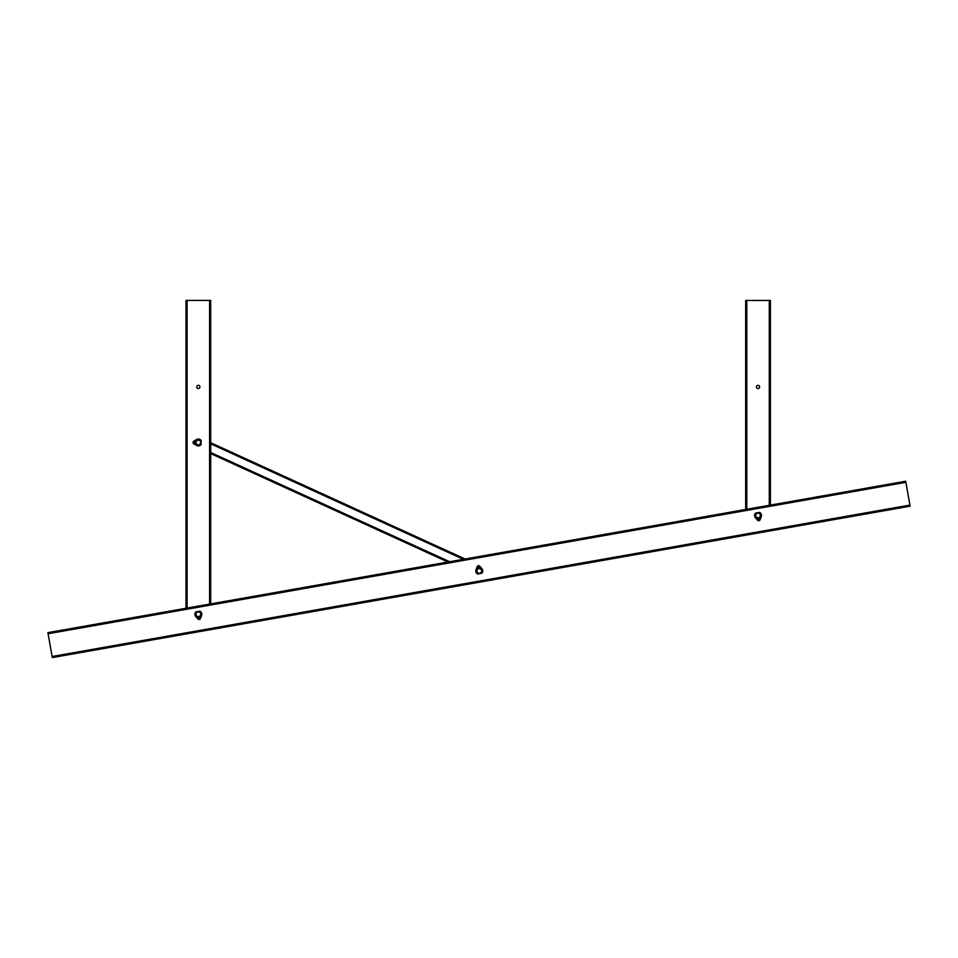 <?xml version="1.0" encoding="UTF-8"?>
<svg xmlns="http://www.w3.org/2000/svg" width="958" height="958" viewBox="0 0 958 958"><rect width="100%" height="100%" fill="white"/><g stroke="black" fill="none" stroke-linecap="round" stroke-linejoin="round"><path stroke-width="1.44" d="M198.342 385.296A1.605 1.605 0 0 1 199.947 386.9A1.605 1.605 0 0 1 198.342 388.505A1.605 1.605 0 0 1 196.737 386.9A1.605 1.605 0 0 1 198.342 385.296M185.996 608.27L185.996 300.417L210.7 300.417L210.7 442.716L465.073 559.005L210.7 442.716M447.925 562.035L210.7 453.589L210.7 603.911L210.7 300.417L210.7 603.911M349.059 605.205L351.742 604.726M909.908 505.07L52.115 656.493L52.307 657.583L910.1 506.171L909.908 505.07L905.801 481.838L48.008 633.25L47.9 632.639L905.693 481.227L905.801 481.838M52.115 656.493L48.008 633.25M896.712 508.53L899.155 508.099M758.041 385.344A1.605 1.605 0 0 1 759.646 386.948A1.605 1.605 0 0 1 758.041 388.553A1.605 1.605 0 0 1 756.437 386.948A1.605 1.605 0 0 1 758.041 385.344M745.683 509.464L745.683 300.465L770.4 300.465L770.4 505.106M759.55 517.248A2.347 2.347 0 0 0 760.245 516.242L760.712 514.973L758.975 512.901L756.305 513.368L755.371 515.919L757.119 517.991L759.79 517.524L760.245 516.242A2.347 2.347 0 0 0 757.634 513.129A2.347 2.347 0 0 0 756.245 516.949A2.347 2.347 0 0 0 759.55 517.248M480.066 568.717A2.347 2.347 0 0 0 478.856 568.609L477.527 568.848L476.605 571.399L478.341 573.471L481.012 573.004L481.934 570.453L480.197 568.381L478.856 568.609A2.347 2.347 0 0 0 477.467 572.441A2.347 2.347 0 0 0 481.479 571.734A2.347 2.347 0 0 0 480.066 568.717M196.031 614.653A2.347 2.347 0 0 0 196.546 615.755L197.42 616.784L200.09 616.317L201.012 613.767L199.276 611.695L196.606 612.162L195.672 614.713L196.546 615.755A2.347 2.347 0 0 0 200.557 615.048A2.347 2.347 0 0 0 197.935 611.934A2.347 2.347 0 0 0 196.031 614.653M196.318 443.674A2.347 2.347 0 0 0 197.168 444.536L198.342 445.207L200.689 443.853L200.689 441.147L198.342 439.794L195.995 441.147L195.995 443.853L197.168 444.536A2.347 2.347 0 0 0 200.689 442.5A2.347 2.347 0 0 0 197.168 440.464A2.347 2.347 0 0 0 196.318 443.674M759.287 519.116L758.137 519.32L759.287 519.116M755.144 513.668L754.916 513.967A3.461 3.461 0 0 0 755.431 517.715L757.586 520.194A1.485 1.485 0 0 0 760.089 519.751L761.275 516.685A3.461 3.461 0 0 0 760.484 512.985L760.149 512.781M755.419 513.153L759.73 512.386M755.479 513.512L759.79 512.758M478.03 567.256L479.18 567.052L478.03 567.256M482.161 572.704L482.401 572.405A3.461 3.461 0 0 0 481.874 568.657L479.719 566.178A1.485 1.485 0 0 0 477.216 566.621L476.042 569.687A3.461 3.461 0 0 0 476.833 573.387L477.156 573.591M481.898 573.219L477.587 573.986M481.838 572.86L477.515 573.614M199.587 617.91L198.438 618.114L199.587 617.91M195.456 612.461L195.216 612.773A3.461 3.461 0 0 0 195.743 616.521L197.899 618.988A1.485 1.485 0 0 0 200.39 618.545L201.575 615.491A3.461 3.461 0 0 0 200.785 611.791L200.462 611.575M195.719 611.946L200.03 611.18M195.779 612.306L196.606 612.162M197.935 611.934L200.09 611.551M194.51 443.087L194.51 441.925L194.51 443.087M200.605 439.962L200.342 439.674A3.461 3.461 0 0 0 196.558 439.542L193.756 441.231A1.485 1.485 0 0 0 193.756 443.77L196.558 445.47A3.461 3.461 0 0 0 200.342 445.326L200.605 445.039M201.06 440.309L201.06 444.692M200.689 440.309L200.689 444.692M187.097 300.417L187.097 608.067M209.586 300.417L209.586 604.103M905.885 482.317L48.092 633.741M746.797 300.465L746.797 509.273M769.286 300.465L769.286 505.309M463.361 559.304L210.7 443.805M449.637 561.723L210.7 452.499M757.898 519.356A0.826 0.826 0 0 1 758.568 518.398A0.826 0.826 0 0 1 759.526 519.068A0.826 0.826 0 0 1 758.856 520.026A0.826 0.826 0 0 1 757.898 519.356M755.179 513.823L756.197 513.632M759.155 513.117L760.185 512.937M479.419 567.016A0.826 0.826 0 0 1 478.749 567.974A0.826 0.826 0 0 1 477.791 567.304A0.826 0.826 0 0 1 478.461 566.334A0.826 0.826 0 0 1 479.419 567.016M482.137 572.549L481.108 572.74M478.162 573.255L477.132 573.435M198.198 618.161A0.826 0.826 0 0 1 198.869 617.203A0.826 0.826 0 0 1 199.827 617.874A0.826 0.826 0 0 1 199.156 618.832A0.826 0.826 0 0 1 198.198 618.161M195.48 612.617L196.51 612.437M199.456 611.911L200.485 611.731M194.51 441.674A0.826 0.826 0 0 1 195.348 442.5A0.826 0.826 0 0 1 194.51 443.326A0.826 0.826 0 0 1 193.684 442.5A0.826 0.826 0 0 1 194.51 441.674M200.45 439.962L200.45 441.003M200.45 443.997L200.45 445.039"/></g></svg>
